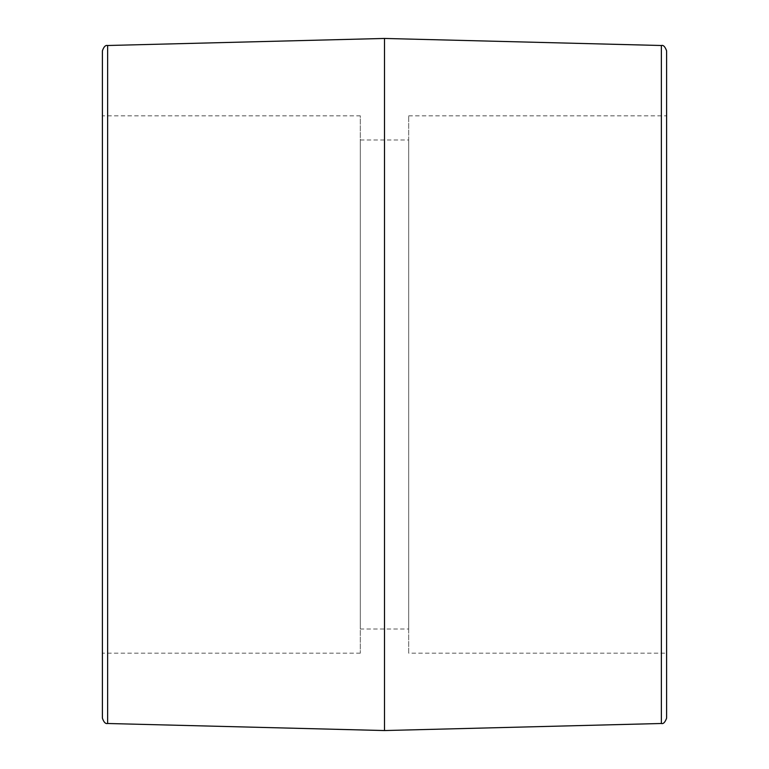 <?xml version="1.0" encoding="UTF-8"?>
<svg xmlns="http://www.w3.org/2000/svg" width="769" height="769" viewBox="0 0 769 769"><rect width="100%" height="100%" fill="white"/><g stroke="black" fill="none" stroke-linecap="round" stroke-linejoin="round"><path stroke-width="0.58" stroke-dasharray="3.85 2.88" d="M666.608 50.879L666.608 718.121M384.5 730.55L384.5 38.45M666.608 653.169L666.608 115.831L666.608 653.169L408.685 653.169L408.685 115.831L408.685 653.169M102.392 718.121L102.392 115.831L102.392 653.169L102.392 115.831L360.315 115.831L360.315 653.169L360.315 115.831M408.685 628.994L408.685 140.006L408.685 628.994L360.315 628.994L360.315 140.006L360.315 628.994M360.315 653.169L102.392 653.169M661.369 723.494L661.369 45.506M107.631 45.506L107.631 723.494M408.685 115.831L666.608 115.831M360.315 140.006L408.685 140.006"/><path stroke-width="1.15" d="M661.369 723.494C663.339 724.119 665.089 722.331 666.608 718.121L666.608 50.879C665.089 46.669 663.339 44.881 661.369 45.506L661.369 723.494L384.5 730.55L107.631 723.494L107.631 45.506C105.516 44.977 103.777 46.765 102.392 50.879L102.392 718.121C103.777 722.235 105.516 724.023 107.631 723.494M661.369 45.506L384.5 38.45L384.5 730.55M102.392 115.831L102.392 50.879M107.631 45.506L384.5 38.45"/></g></svg>
